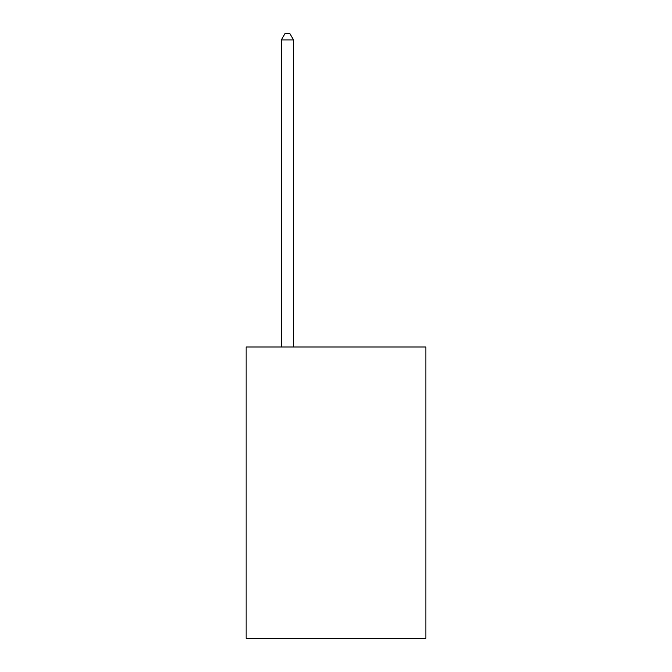 <?xml version="1.0" encoding="UTF-8"?>
<svg xmlns="http://www.w3.org/2000/svg" width="672" height="672" viewBox="0 0 672 672"><rect width="100%" height="100%" fill="white"/><g stroke="black" fill="none" stroke-linecap="round" stroke-linejoin="round"><path stroke-width="1.01" d="M425.855 346.979L425.855 638.4L246.145 638.4L246.145 346.979L425.855 346.979M293.504 346.979L293.504 39.917L281.358 39.917L281.358 346.979M281.358 39.917L285.004 33.6L289.859 33.6L293.504 39.917"/></g></svg>
